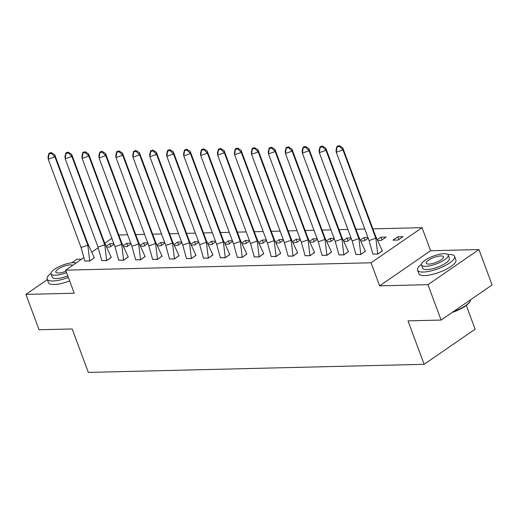 <?xml version="1.0" encoding="UTF-8"?>
<svg xmlns="http://www.w3.org/2000/svg" width="518" height="518" viewBox="0 0 518 518"><rect width="100%" height="100%" fill="white"/><g stroke="black" fill="none" stroke-linecap="round" stroke-linejoin="round"><path stroke-width="0.78" d="M81.624 259.162L76.891 259.272L71.834 262.755M47.313 279.642L25.9 294.392L74.229 293.227L65.65 270.156L83.651 257.763M441.109 320.066L427.952 284.686L478.943 249.572L492.1 284.945L441.109 320.066L407.99 320.862L424.145 364.309L88.338 372.41L72.183 328.969L39.057 329.765L25.9 294.392M118.764 234.991L127.629 234.777M135.703 234.583L144.567 234.369M152.648 234.175L161.512 233.961M169.593 233.767L178.451 233.553M186.532 233.353L195.396 233.139M203.477 232.945L212.335 232.731M220.415 232.537L229.28 232.323M237.361 232.129L246.225 231.915M254.299 231.721L263.163 231.507M271.244 231.313L280.108 231.099M288.189 230.905L297.047 230.685M305.128 230.491L313.992 230.277M322.073 230.083L330.937 229.869M339.012 229.675L347.876 229.461M355.957 229.267L364.821 229.053M372.895 228.859L422.034 227.674L371.05 262.788L65.65 270.156M478.943 249.572L430.613 250.738L422.034 227.674M466.297 305.439L475.129 329.189L424.145 364.309M92.042 251.988L98.142 247.785M104.824 243.182L111.856 238.338M106.883 247.067L110.133 246.989L114.07 244.282M110.846 246.503L109.816 243.745L106.397 246.102M109.816 243.745L113.831 243.648M84.81 260.968L89.743 261.04L94.282 257.673M123.828 246.659L127.078 246.581L131.009 243.874M127.784 246.095L126.761 243.337L123.336 245.694M126.761 243.337L130.776 243.24M101.755 260.56L106.682 260.632L111.228 257.265M140.767 246.251L144.023 246.173L147.954 243.466M144.729 245.687L143.7 242.929L140.281 245.286M143.7 242.929L147.714 242.832M118.693 260.153L123.627 260.217L128.166 256.857M157.712 245.843L160.962 245.765L164.892 243.059M161.668 245.279L160.645 242.521L157.219 244.878M160.645 242.521L164.659 242.424M135.638 259.745L140.566 259.809L145.111 256.449M174.657 245.435L177.907 245.357L181.837 242.651M178.613 244.872L177.59 242.113L174.165 244.47M177.59 242.113L181.598 242.016M152.577 259.337L157.511 259.401L162.056 256.041M191.595 245.027L194.846 244.949L198.776 242.243M195.558 244.457L194.528 241.699L191.11 244.062M194.528 241.699L198.543 241.602M169.522 258.922L174.449 258.994L178.995 255.633M208.54 244.619L211.791 244.535L215.721 241.828M212.497 244.049L211.474 241.291L208.048 243.648M211.474 241.291L215.488 241.194M186.467 258.514L191.395 258.586L195.94 255.225M225.479 244.205L228.736 244.127L232.666 241.42M229.442 243.641L228.412 240.883L224.993 243.24M228.412 240.883L232.427 240.786M203.406 258.106L208.34 258.178L212.879 254.811M242.424 243.797L245.674 243.719L249.605 241.012M246.38 243.233L245.357 240.475L241.932 242.832M245.357 240.475L249.372 240.378M220.351 257.699L225.278 257.77L229.824 254.403M259.363 243.389L262.62 243.311L266.55 240.605M263.325 242.825L262.302 240.067L258.877 242.424M262.302 240.067L266.31 239.97M237.289 257.291L242.223 257.355L246.762 253.995M276.308 242.981L279.558 242.903L283.488 240.197M280.27 242.418L279.241 239.659L275.816 242.016M279.241 239.659L283.255 239.562M254.234 256.883L259.162 256.947L263.707 253.587M293.253 242.573L296.503 242.495L300.434 239.789M297.209 242.003L296.186 239.251L292.761 241.608M296.186 239.251L300.194 239.154M271.173 256.475L276.107 256.539L280.652 253.179M310.191 242.165L313.442 242.087L317.372 239.374M314.154 241.595L313.125 238.837L309.706 241.2M313.125 238.837L317.139 238.74M288.118 256.06L293.052 256.132L297.591 252.771M327.136 241.757L330.387 241.673L334.317 238.966M331.093 241.187L330.07 238.429L326.644 240.786M330.07 238.429L334.084 238.332M305.063 255.652L309.991 255.724L314.536 252.363M344.075 241.343L347.332 241.265L351.262 238.558M348.038 240.779L347.008 238.021L343.589 240.378M347.008 238.021L351.023 237.924M322.002 255.244L326.936 255.316L331.475 251.949M361.02 240.935L364.271 240.857L368.201 238.15M364.976 240.371L363.953 237.613L360.528 239.97M363.953 237.613L367.968 237.516M338.947 254.837L343.874 254.908L348.42 251.541M377.959 240.527L381.216 240.449L386.111 237.076L380.898 237.205L377.473 239.562M355.885 254.429L360.819 254.493L365.358 251.133M392.942 240.164L398.154 240.041L403.049 236.668L397.837 236.797L392.942 240.164M372.83 254.021L377.758 254.085L382.303 250.725M430.613 250.738L379.623 285.852L427.952 284.686M379.623 285.852L371.05 262.788M381.921 239.964L380.898 237.205M398.866 239.556L397.837 236.797M87.561 243.033L54.727 154.727L54.934 156.876L87.775 245.182L81.073 247.5L84.842 261.053L89.731 260.936L87.561 243.033L94.354 257.86M89.763 261.02L94.321 257.776M51.263 153.257L51.191 152.538L48.957 153.315L48.025 157.045L48.232 159.194L49.029 154.027L51.263 153.257L54.934 156.876L48.232 159.194L81.073 247.5M54.727 154.727L51.191 152.538M48.957 153.315L49.029 154.027M51.01 273.277A19.749 5.821 -20.4 0 0 47.106 279.092A19.749 5.821 -20.4 0 0 52.868 280.983A19.749 5.821 -20.4 0 0 68.344 277.402M47.106 279.092L48.42 282.627A19.749 5.821 -20.4 0 0 54.183 284.524A19.749 5.821 -20.4 0 0 69.658 280.937M67.774 275.867A14.219 4.196 159.6 0 1 56.443 278.529A14.219 4.196 159.6 0 1 52.292 277.162L51.081 273.905A14.219 4.196 -20.4 0 0 55.232 275.272A14.219 4.196 -20.4 0 0 66.563 272.617M76.217 262.885A14.219 4.196 -20.4 0 0 73.582 262.632A14.219 4.196 -20.4 0 0 58.417 266.984A14.219 4.196 -20.4 0 0 51.081 273.905M72.656 265.333A9.162 2.7 -20.4 0 0 70.325 264.879A9.162 2.7 -20.4 0 0 60.548 267.683A9.162 2.7 -20.4 0 0 55.821 272.144A9.162 2.7 -20.4 0 0 58.495 273.025A9.162 2.7 -20.4 0 0 66.045 271.218M421.458 264.335A19.749 5.821 -20.4 0 0 417.56 270.15A19.749 5.821 -20.4 0 0 423.323 272.047A19.749 5.821 -20.4 0 0 444.386 265.999A19.749 5.821 -20.4 0 0 454.577 256.384A19.749 5.821 -20.4 0 0 448.815 254.487A19.749 5.821 -20.4 0 0 447.83 254.532M417.56 270.15L418.874 273.685A19.749 5.821 -20.4 0 0 424.637 275.582A19.749 5.821 -20.4 0 0 445.7 269.535A19.749 5.821 -20.4 0 0 455.898 259.919L454.577 256.384M448.187 255.057L449.397 258.307A14.219 4.196 159.6 0 1 442.055 265.235A14.219 4.196 159.6 0 1 426.89 269.587A14.219 4.196 159.6 0 1 422.74 268.22L421.529 264.97A14.219 4.196 -20.4 0 0 425.679 266.33A14.219 4.196 -20.4 0 0 440.844 261.978A14.219 4.196 -20.4 0 0 448.187 255.057A14.219 4.196 -20.4 0 0 444.036 253.69A14.219 4.196 -20.4 0 0 428.872 258.042A14.219 4.196 -20.4 0 0 421.529 264.97M428.943 264.083A9.162 2.7 -20.4 0 0 438.72 261.279A9.162 2.7 -20.4 0 0 443.447 256.818A9.162 2.7 -20.4 0 0 440.773 255.937A9.162 2.7 -20.4 0 0 430.995 258.741A9.162 2.7 -20.4 0 0 426.269 263.202A9.162 2.7 -20.4 0 0 428.943 264.083M453.172 311.758A19.749 5.821 -20.4 0 0 470.195 301.139A19.749 5.821 -20.4 0 0 470.584 299.767M470.195 301.139L469.917 301.677A19.276 5.685 159.6 0 1 452.208 312.425M104.507 242.618L71.665 154.319L71.879 156.468L104.72 244.774L98.019 247.092L101.787 260.645L106.676 260.528L104.507 242.618L111.292 257.452M106.708 260.612L111.26 257.368M68.208 152.849L68.136 152.13L65.903 152.907L64.964 156.637L65.177 158.786L65.974 153.619L68.208 152.849L71.879 156.468L65.177 158.786L98.019 247.092M71.665 154.319L68.136 152.13M65.903 152.907L65.974 153.619M121.452 242.21L88.61 153.911L88.818 156.06L121.659 244.366L114.957 246.685L118.726 260.237L123.614 260.12L121.452 242.21L128.237 257.045M123.647 260.204L128.205 256.96M85.146 152.441L85.082 151.722L82.848 152.493L81.909 156.229L82.122 158.378L82.912 153.211L85.146 152.441L88.818 156.06L82.122 158.378L114.957 246.685M88.61 153.911L85.082 151.722M82.848 152.493L82.912 153.211M138.39 241.802L105.549 153.503L105.763 155.653L138.604 243.952L131.902 246.27L135.671 259.829L140.559 259.712L138.39 241.802L145.176 256.637M140.592 259.796L145.15 256.552M102.091 152.033L102.02 151.314L99.786 152.085L98.854 155.821L99.061 157.971L99.857 152.804L102.091 152.033L105.763 155.653L99.061 157.971L131.902 246.27M105.549 153.503L102.02 151.314M99.786 152.085L99.857 152.804M155.335 241.394L122.494 153.088L122.708 155.245L155.542 243.544L148.841 245.862L152.616 259.421L157.498 259.304L155.335 241.394L162.121 256.229M157.53 259.389L162.089 256.138M119.036 151.625L118.965 150.906L116.731 151.677L115.792 155.406L116.006 157.563L116.803 152.396L119.036 151.625L122.708 155.245L116.006 157.563L148.841 245.862M122.494 153.088L118.965 150.906M116.731 151.677L116.803 152.396M172.274 240.987L139.439 152.68L139.646 154.837L172.488 243.136L165.786 245.454L169.554 259.013L174.443 258.89L172.274 240.987L179.066 255.821M174.475 258.981L179.034 255.73M135.975 151.211L135.904 150.498L133.67 151.269L132.737 154.999L132.945 157.155L133.741 151.988L135.975 151.211L139.646 154.837L132.945 157.155L165.786 245.454M139.439 152.68L135.904 150.498M133.67 151.269L133.741 151.988M189.219 240.579L156.378 152.273L156.591 154.422L189.426 242.728L182.731 245.046L186.499 258.599L191.388 258.482L189.219 240.579L196.005 255.406M191.414 258.573L195.972 255.322M152.92 150.803L152.849 150.084L150.615 150.861L149.676 154.591L149.89 156.74L150.686 151.58L152.92 150.803L156.591 154.422L149.89 156.74L182.731 245.046M156.378 152.273L152.849 150.084M150.615 150.861L150.686 151.58M206.158 240.171L173.323 151.865L173.53 154.014L206.371 242.32L199.67 244.638L203.438 258.191L208.327 258.074L206.158 240.171L212.95 254.998M208.359 258.158L212.917 254.914M169.859 150.395L169.787 149.676L167.554 150.453L166.621 154.183L166.828 156.332L167.625 151.165L169.859 150.395L173.53 154.014L166.828 156.332L199.67 244.638M173.323 151.865L169.787 149.676M167.554 150.453L167.625 151.165M223.103 239.756L190.261 151.457L190.475 153.606L223.316 241.912L216.615 244.231L220.383 257.783L225.272 257.666L223.103 239.756L229.888 254.591M225.304 257.75L229.856 254.506M186.804 149.987L186.733 149.268L184.499 150.045L183.56 153.775L183.773 155.924L184.57 150.757L186.804 149.987L190.475 153.606L183.773 155.924L216.615 244.231M190.261 151.457L186.733 149.268M184.499 150.045L184.57 150.757M240.048 239.348L207.206 151.049L207.414 153.198L240.255 241.505L233.553 243.823L237.322 257.375L242.21 257.258L240.048 239.348L246.833 254.183M242.243 257.342L246.801 254.098M203.742 149.579L203.678 148.86L201.444 149.631L200.505 153.367L200.719 155.517L201.515 150.349L203.742 149.579L207.414 153.198L200.719 155.517L233.553 243.823M207.206 151.049L203.678 148.86M201.444 149.631L201.515 150.349M256.986 238.94L224.145 150.641L224.359 152.791L257.2 241.09L250.498 243.408L254.267 256.967L259.155 256.85L256.986 238.94L263.779 253.775M259.188 256.934L263.746 253.69M220.687 149.171L220.616 148.452L218.382 149.223L217.45 152.959L217.657 155.109L218.454 149.942L220.687 149.171L224.359 152.791L217.657 155.109L250.498 243.408M224.145 150.641L220.616 148.452M218.382 149.223L218.454 149.942M273.931 238.533L241.09 150.226L241.304 152.383L274.139 240.682L267.437 243L271.212 256.559L276.094 256.436L273.931 238.533L280.717 253.367M276.126 256.527L280.685 253.276M237.632 148.757L237.561 148.044L235.327 148.815L234.389 152.545L234.602 154.701L235.399 149.534L237.632 148.757L241.304 152.383L234.602 154.701L267.437 243M241.09 150.226L237.561 148.044M235.327 148.815L235.399 149.534M290.87 238.125L258.035 149.819L258.242 151.975L291.084 240.274L284.382 242.592L288.15 256.151L293.039 256.028L290.87 238.125L297.662 252.959M293.071 256.119L297.63 252.868M254.571 148.349L254.5 147.636L252.266 148.407L251.334 152.137L251.541 154.293L252.337 149.126L254.571 148.349L258.242 151.975L251.541 154.293L284.382 242.592M258.035 149.819L254.5 147.636M252.266 148.407L252.337 149.126M307.815 237.717L274.974 149.411L275.188 151.56L308.022 239.866L301.327 242.184L305.096 255.737L309.984 255.62L307.815 237.717L314.601 252.544M310.017 255.704L314.568 252.46M271.516 147.941L271.445 147.222L269.211 147.999L268.272 151.729L268.486 153.878L269.282 148.718L271.516 147.941L275.188 151.56L268.486 153.878L301.327 242.184M274.974 149.411L271.445 147.222M269.211 147.999L269.282 148.718M324.76 237.309L291.919 149.003L292.126 151.152L324.967 239.458L318.266 241.776L322.034 255.329L326.923 255.212L324.76 237.309L331.546 252.136M326.955 255.296L331.514 252.052M288.455 147.533L288.384 146.814L286.156 147.591L285.217 151.321L285.424 153.47L286.221 148.303L288.455 147.533L292.126 151.152L285.424 153.47L318.266 241.776M291.919 149.003L288.384 146.814M286.156 147.591L286.221 148.303M341.699 236.894L308.857 148.595L309.071 150.744L341.912 239.051L335.211 241.369L338.979 254.921L343.868 254.804L341.699 236.894L348.485 251.729M343.9 254.888L348.452 251.644M305.4 147.125L305.329 146.406L303.095 147.177L302.156 150.913L302.37 153.063L303.166 147.895L305.4 147.125L309.071 150.744L302.37 153.063L335.211 241.369M308.857 148.595L305.329 146.406M303.095 147.177L303.166 147.895M358.644 236.486L325.803 148.187L326.01 150.337L358.851 238.636L352.149 240.961L355.924 254.513L360.806 254.396L358.644 236.486L365.43 251.321M360.839 254.48L365.397 251.236M322.345 146.717L322.274 145.998L320.04 146.769L319.101 150.505L319.315 152.655L320.111 147.488L322.345 146.717L326.01 150.337L319.315 152.655L352.149 240.961M325.803 148.187L322.274 145.998M320.04 146.769L320.111 147.488M375.582 236.078L342.741 147.779L342.955 149.929L375.796 238.228L369.094 240.546L372.863 254.105L377.751 253.988L375.582 236.078L382.375 250.913M377.784 254.073L382.342 250.822M339.284 146.309L339.212 145.59L336.978 146.361L336.046 150.097L336.253 152.247L337.05 147.08L339.284 146.309L342.955 149.929L336.253 152.247L369.094 240.546M342.741 147.779L339.212 145.59M336.978 146.361L337.05 147.08"/></g></svg>
